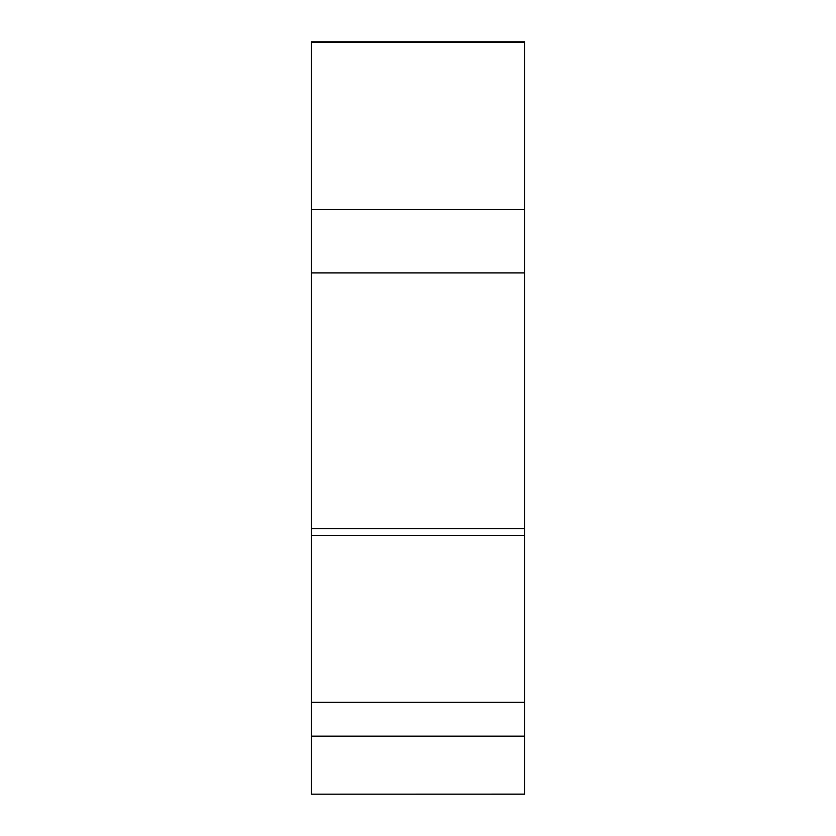 <?xml version="1.0" encoding="UTF-8"?>
<svg xmlns="http://www.w3.org/2000/svg" width="836" height="836" viewBox="0 0 836 836"><rect width="100%" height="100%" fill="white"/><g stroke="black" fill="none" stroke-linecap="round" stroke-linejoin="round"><path stroke-width="1.25" d="M524.684 528.676L311.316 528.676L311.316 41.8L524.684 41.8L524.684 794.2L524.684 44.726M524.684 794.137L311.316 794.2L311.316 528.676M311.316 209.345L524.684 209.345L524.684 272.891L311.316 272.891M311.316 702.344L524.684 702.344L524.684 736.15L311.316 736.15M524.684 42.396L311.316 42.396M524.684 535.385L311.316 535.385M311.316 794.2L524.684 794.2"/></g></svg>
